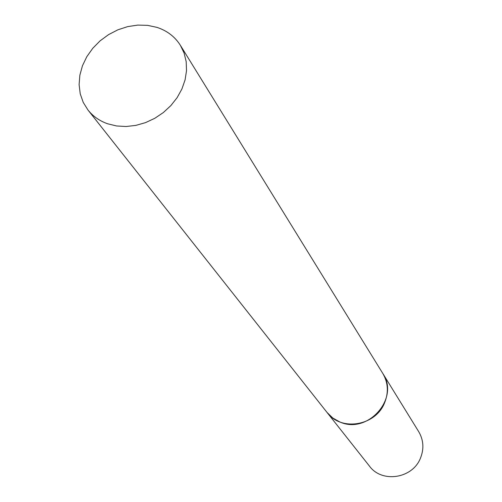 <?xml version="1.0" encoding="UTF-8"?>
<svg xmlns="http://www.w3.org/2000/svg" width="502" height="502" viewBox="0 0 502 502"><rect width="100%" height="100%" fill="white"/><g stroke="black" fill="none" stroke-linecap="round" stroke-linejoin="round"><path stroke-width="0.75" d="M180.394 45.337L382.8 373.457C388.247 382.85 388.774 392.802 384.388 403.307C375.138 426.116 340.764 431.463 327.066 412.481L332.782 418.022L339.804 421.95C367.709 434.807 400 398.186 382.8 373.457L418.743 431.72C423.638 440.166 424.177 449.058 420.356 458.408C412.305 478.701 381.853 483.238 369.516 466.182L87.988 110.032C93.021 116.332 99.553 120.913 107.585 123.768L116.564 125.964L126.096 126.517L135.866 125.387L145.542 122.62L154.811 118.29L163.351 112.548L170.875 105.583L177.137 97.639L181.919 88.973L185.081 79.887L186.518 70.682L186.186 61.658L184.121 53.118L180.394 45.337C174.934 36.709 167.128 30.722 156.975 27.378L147.601 25.357L137.736 25.1L127.715 26.606L117.882 29.813L108.576 34.613L100.111 40.831L92.776 48.267L86.827 56.663L82.466 65.731L79.862 75.162L79.103 84.637L80.232 93.818L83.225 102.389L87.988 110.032"/></g></svg>
